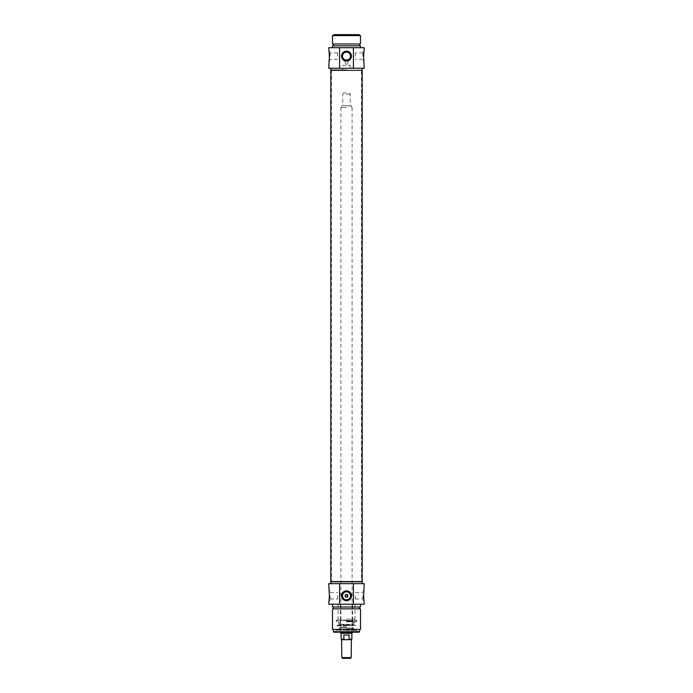 <?xml version="1.0" encoding="UTF-8"?>
<svg xmlns="http://www.w3.org/2000/svg" width="693" height="693" viewBox="0 0 693 693"><rect width="100%" height="100%" fill="white"/><g stroke="black" fill="none" stroke-linecap="round" stroke-linejoin="round"><path stroke-width="0.52" stroke-dasharray="3.46 2.6" d="M345.097 59.867L345.097 64.059L347.903 64.059L345.097 64.059L342.766 65.463L350.234 65.463L342.766 65.463L342.766 70.132L350.234 70.132L342.766 70.132M347.903 59.867L347.903 64.059L350.234 65.463L350.234 70.132M342.498 56.124A4.002 4.002 0 0 0 348.501 59.589A4.002 4.002 0 0 0 348.501 52.659A4.002 4.002 0 0 0 342.498 56.124M362.837 56.124L362.837 51.455L362.837 56.124M362.837 51.455L364.241 51.455C363.565 51.169 363.565 61.079 364.241 60.793L362.837 60.793M355.37 56.124L355.37 52.893L355.37 56.124M330.163 56.124L330.163 51.455L330.163 56.124M330.163 60.793L328.759 60.793C329.435 61.079 329.435 51.169 328.759 51.455L330.163 51.455M337.63 56.124L337.63 52.893L337.63 56.124M333.896 34.65L359.104 34.65M359.572 35.118L333.428 35.118M346.5 35.586L333.428 35.586L346.5 35.586M330.812 70.132L362.188 70.132L330.812 70.132M346.5 68.26L362.188 68.26L346.5 68.26M332.493 35.586L360.507 35.586M332.493 43.988L360.507 43.988M346.5 43.988L333.428 43.988L346.5 43.988M346.5 45.851L333.428 45.851L346.5 45.851M332.493 45.851L360.507 45.851M346.5 47.722L332.493 47.722L346.5 47.722M364.241 68.26L328.759 68.26M328.759 47.722L364.241 47.722M341.831 657.605L351.169 657.605M350.424 658.35L342.576 658.35M345.001 639.674L351.169 639.674L346.5 639.674L349.151 639.206L349.151 635.005L343.849 635.005L343.849 639.206L345.001 639.674L341.831 639.674M346.5 105.613L341.649 105.613L346.5 105.613M346.5 105.89L351.637 105.89L346.5 105.89M346.5 107.476L340.895 107.476L346.5 107.476M346.5 93.009L343.442 93.009L346.5 93.009M346.5 94.17L350.234 94.17L346.5 94.17M343.849 635.005L349.151 635.005M351.169 639.674L347.999 639.674M340.895 633.203L352.105 633.203M341.129 633.61L351.871 633.61M352.572 620.443L340.428 620.443L352.572 620.443L352.572 604.201L340.428 604.201L352.572 604.201M346.5 630.335L356.774 630.335L346.5 630.335M346.5 630.249L336.226 630.249L346.5 630.249M346.5 620.07L336.226 620.07L346.5 620.07M346.5 621.82L356.774 621.82L346.5 621.82M330.163 595.789L330.163 600.459L330.163 595.789M330.163 600.459L328.759 600.459C329.435 600.753 329.435 590.834 328.759 591.129L330.163 591.129M337.63 595.789L337.63 599.021L337.63 595.789M362.837 595.789L362.837 600.459L362.837 595.789M362.837 591.129L364.241 591.129C363.565 590.834 363.565 600.753 364.241 600.459L362.837 600.459M355.37 595.789L355.37 599.021L355.37 595.789M346.5 619.135L354.903 619.135L346.5 619.135M346.5 604.201L360.507 604.201L346.5 604.201M346.5 632.207L335.152 632.207L346.5 632.207M359.104 632.207L333.896 632.207M333.428 631.739L359.572 631.739M346.5 629.409L359.572 629.409L346.5 629.409M350.502 595.789A4.002 4.002 0 0 0 344.499 592.333A4.002 4.002 0 0 0 344.499 599.254A4.002 4.002 0 0 0 350.502 595.789M364.241 604.201L328.759 604.201M328.759 583.653L364.241 583.653M362.188 581.791L330.812 581.791L362.188 581.791M346.5 583.653L330.812 583.653L346.5 583.653M360.507 629.409L332.493 629.409M360.507 608.861L332.493 608.861M346.5 608.861L359.572 608.861L346.5 608.861M346.5 606.999L359.572 606.999L346.5 606.999M360.507 606.999L332.493 606.999M346.5 629.339L340.246 629.339L346.5 629.339M346.5 621.223L352.494 621.223L346.5 621.223M346.5 620.443L356.124 620.443L346.5 620.443M346.5 630.431L356.583 630.431L346.5 630.431M346.5 627.13L340.523 627.13L346.5 627.13M346.5 625.138L352.477 625.138L346.5 625.138M346.5 620.945L352.772 620.945L346.5 620.945M346.5 625.9L335.923 625.9L346.5 625.9M346.5 625.484L356.774 625.484L346.5 625.484M346.5 625.372L336.226 625.372L346.5 625.372M361.564 70.132L331.436 70.132L361.564 70.132L361.443 70.599L331.557 70.599L361.443 70.599L361.443 581.323L331.557 581.323L361.443 581.323L361.564 581.791L331.436 581.791L361.564 581.791M341.129 639.206L343.849 639.206M349.151 639.206L351.871 639.206M346.5 629.001L352.105 629.001L346.5 629.001M346.5 621.534L352.113 621.534L346.5 621.534M346.5 624.393L338.331 624.393L346.5 624.393M346.5 628.101L353.673 628.101L346.5 628.101M346.5 628.031L353.213 628.031L346.5 628.031M346.5 624.488L353.751 624.488L346.5 624.488M362.837 52.893L355.37 52.893M362.837 59.355L355.37 59.355M337.63 52.893L330.163 52.893M337.63 59.355L330.163 59.355M341.649 105.613L341.363 107.476M351.351 105.613L351.637 107.476M343.442 93.009L342.766 94.17L342.766 105.613M349.558 93.009L350.234 94.17L350.234 105.613M340.895 107.476L340.895 632.207M352.105 107.476L352.105 632.207M340.428 604.201L340.428 620.443M336.417 630.431L335.152 632.207M356.583 630.431L357.848 632.207M336.226 620.07L336.226 621.82L336.876 620.443M356.774 620.07L356.774 621.82L356.124 620.443M330.163 599.021L337.63 599.021M330.163 592.567L337.63 592.567M355.37 599.021L362.837 599.021M355.37 592.567L362.837 592.567M338.097 604.201L338.097 619.135L337.56 620.07M354.903 604.201L354.903 619.135L355.44 620.07M352.39 621.223L352.382 629.339M340.609 621.223L340.618 629.339M352.772 620.945L354.201 624.835L354.911 620.443M340.228 620.945L338.799 624.835L354.201 624.835L338.799 624.835L338.089 620.443M340.246 629.339L339.327 628.101L339.267 630.431M352.754 629.339L353.673 628.101L353.733 630.431M346.5 627.875L339.561 627.875L346.5 627.875M331.436 70.132L331.436 581.791"/><path stroke-width="1.04" d="M347.791 59.91L345.209 59.91L347.791 59.91M342.498 56.124A4.002 4.002 0 0 1 348.501 52.659A4.002 4.002 0 0 1 348.501 59.589A4.002 4.002 0 0 1 342.498 56.124M339.587 68.26L364.241 68.26L363.617 56.124L364.241 47.722L328.759 47.722L329.383 56.124L328.759 68.26L339.587 68.26L339.587 47.722M359.572 35.118L359.104 34.65L333.896 34.65L333.428 35.118L359.572 35.118L359.572 35.586M341.571 56.124A4.929 4.929 0 0 0 348.969 60.395A4.929 4.929 0 0 0 348.969 51.854A4.929 4.929 0 0 0 341.571 56.124M353.413 47.722L353.413 68.26M346.5 70.132L330.812 70.132L346.5 70.132M346.5 35.586L332.493 35.586L332.493 43.988L360.507 43.988L360.507 35.586L346.5 35.586M360.507 47.722L360.507 45.851L332.493 45.851L332.493 47.722M346.5 657.605L341.831 657.605L342.576 658.35L350.424 658.35L351.169 657.605L346.5 657.605M341.831 657.605L341.597 639.674L345.001 639.674L343.849 639.206L343.849 635.005L349.151 635.005L349.151 639.206L347.999 639.674L351.403 639.674L351.169 657.605M347.999 639.674L345.001 639.674M343.849 635.005L349.151 635.005M352.105 632.207L352.105 633.203L340.895 633.203L340.895 632.207M352.105 633.203L340.895 633.203M345.097 595.789C348.146 600.536 348.146 591.051 345.097 595.789A1.403 1.403 0 0 1 347.202 594.577A1.403 1.403 0 0 1 347.202 597.002A1.403 1.403 0 0 1 345.097 595.789M353.413 583.653L328.759 583.653L329.383 595.789L328.759 604.201L364.241 604.201L363.617 595.789L364.241 583.653L353.413 583.653L353.413 604.201M333.428 631.739L333.896 632.207L359.104 632.207L359.572 631.739L333.428 631.739L333.428 629.409M350.502 595.789A4.002 4.002 0 0 1 344.499 599.254A4.002 4.002 0 0 1 344.499 592.333A4.002 4.002 0 0 1 350.502 595.789M351.429 595.789A4.929 4.929 0 0 0 344.031 591.519A4.929 4.929 0 0 0 344.031 600.069A4.929 4.929 0 0 0 351.429 595.789M339.587 604.201L339.587 583.653M330.812 583.653L330.812 581.791L362.188 581.791L362.188 68.26M346.5 629.409L360.507 629.409L360.507 608.861L332.493 608.861L332.493 629.409L346.5 629.409M332.493 604.201L332.493 606.999L360.507 606.999L360.507 604.201M330.812 68.26L330.812 581.791L362.188 581.791L362.188 583.653M343.849 639.206L341.129 639.206L341.597 639.674M351.871 633.61L351.871 639.206L349.151 639.206M333.428 35.118L333.428 35.586M333.428 43.988L333.428 45.851M359.572 43.988L359.572 45.851M351.871 639.206L351.403 639.674M341.129 633.61L341.129 639.206M359.572 631.739L359.572 629.409M359.572 608.861L359.572 606.999M333.428 608.861L333.428 606.999"/></g></svg>
